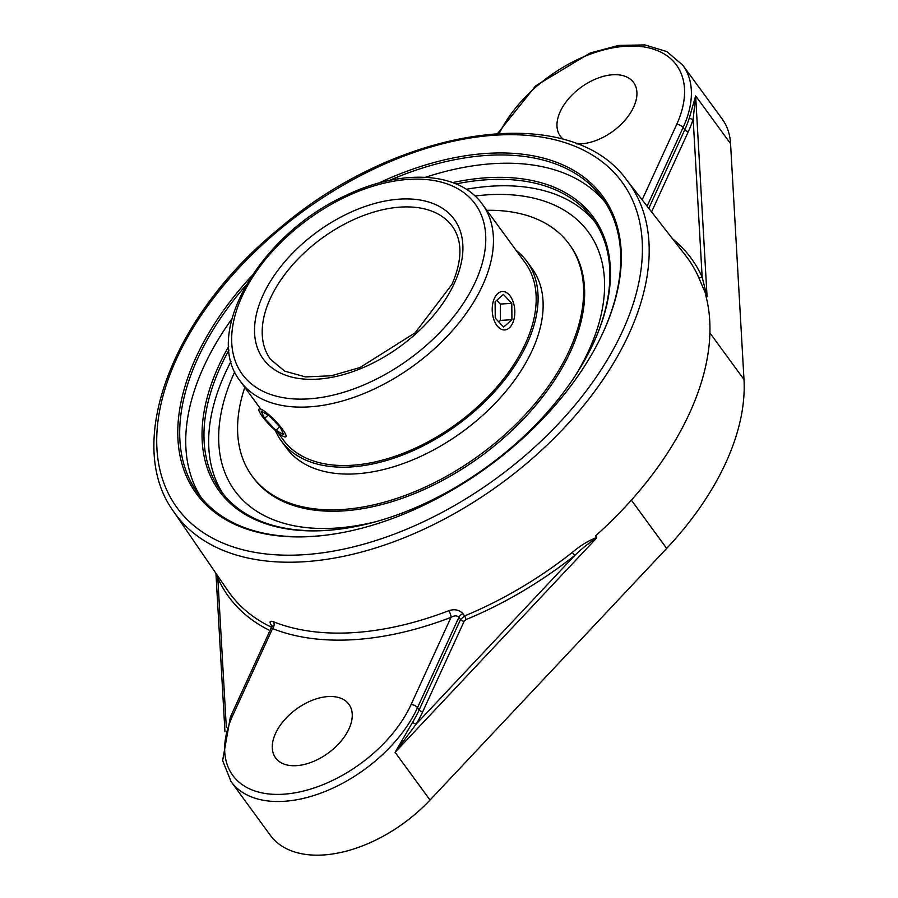 <?xml version="1.0" encoding="UTF-8"?>
<svg xmlns="http://www.w3.org/2000/svg" width="898" height="898" viewBox="0 0 898 898"><rect width="100%" height="100%" fill="white"/><g stroke="black" fill="none" stroke-linecap="round" stroke-linejoin="round"><path stroke-width="1.35" d="M473.358 461.628A149.932 89.632 -36.2 0 0 474.705 460.696M253.101 477.433L253.101 477.433A196.415 117.425 -36.2 0 0 412.126 494.574A196.415 117.425 -36.2 0 0 570.556 351.466A196.415 117.425 -36.2 0 0 570.151 245.491A196.415 117.425 -36.2 0 0 570.151 245.48L569.119 244.076A196.415 117.425 -36.2 0 0 486.806 210.3M588.875 350.31A219.067 130.962 -36.2 0 0 568.962 213.297A219.067 130.962 -36.2 0 0 475.042 196.022A219.067 130.962 -36.2 0 1 569.063 213.365A219.067 130.962 -36.2 0 1 588.875 350.31A219.067 130.962 -36.2 0 1 574.653 376.677A219.067 130.962 -36.2 0 0 588.875 350.31M234.748 371.817A219.067 130.962 -36.2 0 0 222.816 466.668A219.067 130.962 -36.2 0 0 376.767 521.446A219.067 130.962 -36.2 0 1 286.597 524.039A219.067 130.962 -36.2 0 1 222.816 466.668A219.067 130.962 -36.2 0 1 234.748 371.817M278.088 432.836L283.117 439.728A149.932 89.632 -36.2 0 0 404.504 452.805A149.932 89.632 -36.2 0 0 525.431 343.575A149.932 89.632 -36.2 0 0 525.128 262.687L482.394 204.273C458.968 171.17 401.08 168.689 345.921 195.427C261.071 233.48 201.668 333.035 240.395 381.324A149.932 89.632 -36.2 0 0 361.782 394.402A149.932 89.632 -36.2 0 0 482.697 285.16A149.932 89.632 -36.2 0 0 482.394 204.273M275.372 430.557A152.088 90.922 -36.2 0 0 281.377 441.008A152.088 90.922 -36.2 0 0 404.515 454.276A152.088 90.922 -36.2 0 0 527.182 343.463A152.088 90.922 -36.2 0 0 526.879 261.408A152.088 90.922 -36.2 0 0 516.103 250.351M244.806 387.352A196.415 117.425 -36.2 0 0 252.069 476.03L253.09 477.422A196.415 117.425 -36.2 0 0 412.115 494.562A196.415 117.425 -36.2 0 0 570.544 351.455A196.415 117.425 -36.2 0 0 570.151 245.48M252.069 476.03A196.415 117.425 -36.2 0 0 411.093 493.159A196.415 117.425 -36.2 0 0 569.523 350.052A196.415 117.425 -36.2 0 0 569.119 244.076M281.377 441.008L286.417 447.9A152.088 90.922 -36.2 0 0 409.555 461.168A152.088 90.922 -36.2 0 0 532.222 350.355A152.088 90.922 -36.2 0 0 531.919 268.3L526.879 261.408M493.81 319.43A19.251 11.27 -93.6 0 1 502.308 291.536A19.251 11.27 -93.6 0 1 514.767 310.034A19.251 11.27 -93.6 0 1 504.721 329.948A19.251 11.27 -93.6 0 1 493.81 319.43M511.781 303.344L511.927 319.677L503.666 327.074L495.258 318.139L495.101 301.807L503.363 294.398L511.781 303.344L500.298 304.063L496.762 300.314M498.783 321.888L500.455 320.406L500.298 304.063M511.927 319.677L500.455 320.406M276.517 431.545A19.251 3.491 45.9 0 1 259.051 409.095A19.251 3.491 45.9 0 1 274.956 420.489A19.251 3.491 45.9 0 1 285.845 436.742A19.251 3.491 45.9 0 1 276.517 431.545M261.127 411.082L268.985 415.572L280.299 427.403L283.768 434.744L275.911 430.265L264.596 418.434L261.127 411.082M264.596 418.434L268.087 415.056M275.911 430.265L279.615 426.673M330.992 534.49A250.351 149.674 143.8 0 1 313.009 536.331A250.351 149.674 143.8 0 1 198.155 493.676A250.351 149.674 143.8 0 1 245.895 285.362M389.283 180.476A250.351 149.674 143.8 0 1 602.266 198.043A250.351 149.674 143.8 0 1 600.953 336.997M251.687 275.922A251.766 150.516 -36.2 0 0 311.842 536.488A251.766 150.516 -36.2 0 0 330.453 534.568A251.766 150.516 -36.2 0 0 601.189 336.514A251.766 150.516 -36.2 0 0 580.288 174.594A251.766 150.516 -36.2 0 0 378.529 183.125M605.173 202.252A250.351 149.674 -36.2 0 0 425.439 177.288M231.909 318.869A250.351 149.674 -36.2 0 0 201.298 497.716M228.721 346.404A231.83 138.595 -36.2 0 0 342.643 528.731A231.83 138.595 -36.2 0 0 591.939 346.359A231.83 138.595 -36.2 0 0 593.836 342.318A231.83 138.595 -36.2 0 0 452.659 182.586M456.061 183.922A230.416 137.753 143.8 0 1 592.893 218.989A230.416 137.753 143.8 0 1 593.354 343.305A230.416 137.753 143.8 0 1 591.703 346.841M343.171 528.653A230.416 137.753 143.8 0 1 220.964 491.083A230.416 137.753 143.8 0 1 228.968 350.052M595.161 222.266A230.416 137.753 -36.2 0 0 466.309 189.287M230.977 361.456A230.416 137.753 -36.2 0 0 223.389 494.237M596.553 537.509L596.553 537.509C588.022 540.888 579.94 545.861 572.284 552.438L574.72 555.503L416.201 724.069A2.84 1.313 31 0 1 412.71 722.082L395.109 752.311L596.598 538.048L595.722 535.724A283.779 169.655 -36.2 0 0 689.585 413.114A283.779 169.655 -36.2 0 0 705.761 295.386L707.074 296.755L695.636 95.895L689.406 117.728A2.84 1.774 -162.6 0 0 693.166 119.12L702.157 277.156A2.84 2.256 -24.2 0 1 698.453 276.853L706.883 296.677M231.1 781.664A115.326 68.944 -36.2 0 0 324.481 791.722A115.326 68.944 -36.2 0 0 417.491 707.691L458.912 617.229C457.026 615.388 454.399 615.433 451.009 617.364L411.026 704.683A110.286 65.936 143.8 0 1 283.386 794.214A110.286 65.936 143.8 0 1 232.571 715.919A5.04 2.761 24.6 0 0 230.371 717.087L222.625 760.572L231.1 781.664L270.354 835.308A115.326 68.944 -36.2 0 0 430.03 800.051L666.675 548.409A255.481 152.739 -36.2 0 0 743.993 379.528L730.557 143.635L695.636 95.895L693.166 119.12A118.166 70.65 -36.2 0 1 688.407 131.456A2.84 1.549 24.6 0 1 684.77 129.761L648.794 208.336M707.074 296.755L702.157 277.156A286.552 171.316 -36.2 0 0 672.523 238.778M596.598 538.048C589.436 542.504 582.14 548.33 574.72 555.503A286.552 171.316 -36.2 0 1 465.905 619.642L464.165 621.236A2.84 1.549 -155.4 0 1 460.528 619.541L419.142 709.936A2.84 1.549 -155.4 0 0 422.778 711.631L464.165 621.236M462.953 613.671L464.535 615.949L460.528 619.541L458.912 617.229A5.04 2.941 145.2 0 1 462.953 613.671C459.271 609.798 454.534 608.822 448.742 610.73A283.386 169.419 143.8 0 1 273.396 621.764C269.737 620.439 269.119 621.764 271.566 625.715A5.04 2.941 145.2 0 1 271.757 625.805M422.778 711.631A118.166 70.65 -36.2 0 1 416.201 724.069L395.109 752.311L430.03 800.051M217.148 575.079L217.799 577.964A2.84 2.256 155.8 0 0 218.629 577.234M272.319 626.299A5.04 2.941 145.2 0 1 272.352 626.355L271.667 625.188L271.398 627.455L230.371 717.087M232.571 715.919L272.543 628.589C271.117 626.961 271.028 627.085 272.296 628.97M448.742 610.73A5.04 1.673 69 0 1 451.009 617.364A288.426 172.438 -36.2 0 1 272.543 628.589A5.04 3.783 111.6 0 0 273.396 621.764M296.452 765.657A45.405 27.142 143.8 0 1 275.619 757.923A45.405 27.142 143.8 0 1 296.239 709.207A45.405 27.142 143.8 0 1 348.918 704.313A45.405 27.142 143.8 0 1 340.634 741.647A45.405 27.142 143.8 0 1 296.452 765.657M563.663 139.527A45.405 27.142 143.8 0 1 560.307 136.114A45.405 27.142 143.8 0 1 580.927 87.398A45.405 27.142 143.8 0 1 633.595 82.504A45.405 27.142 143.8 0 1 625.311 119.849A45.405 27.142 143.8 0 1 581.141 143.86A45.405 27.142 143.8 0 1 576.718 143.871M730.557 143.635A115.326 68.944 -36.2 0 0 722.138 118.94L682.895 65.296L666.877 51.601L644.809 44.9L618.621 45.439L590.255 52.96L535.623 85.894L497.672 133.398M270.5 359.301A112.62 67.328 143.8 0 1 321.641 238.453A112.62 67.328 143.8 0 1 452.289 226.296C462.571 240.63 462.459 260.005 451.952 284.408L415.145 332.81L360.031 367.518L331.396 375.768L305.455 376.913L284.632 371.11L270.5 359.301M475.424 281.781A144.252 86.242 143.8 0 1 256.839 387.846A144.252 86.242 143.8 0 1 343.867 197.751A144.252 86.242 143.8 0 1 475.424 281.781M454.433 283.106A118.3 70.729 -36.2 0 0 346.538 214.195A118.3 70.729 -36.2 0 0 275.158 370.088A118.3 70.729 -36.2 0 0 454.433 283.106M622.628 330.902A275.72 164.839 143.8 0 1 204.823 533.625A275.72 164.839 143.8 0 1 371.177 170.294A275.72 164.839 143.8 0 1 622.628 330.902M626.613 179.892C569.725 100.509 398.443 126.337 279.312 228.485C172.944 314.581 123.441 442.759 173.494 511.389A280.76 167.847 -36.2 0 0 400.317 539.283A280.76 167.847 -36.2 0 0 629.038 333.832A280.76 167.847 -36.2 0 0 626.613 179.892L685.78 255.773A283.712 169.621 143.8 0 1 698.453 276.853M651.566 211.906L688.407 131.456M689.406 117.728A115.326 68.944 143.8 0 1 684.77 129.761L683.12 127.516A115.326 68.944 -36.2 0 0 682.895 65.296M743.993 379.528L709.914 332.945M572.284 552.438A283.712 169.621 143.8 0 1 464.535 615.949A2.84 0.864 -112.4 0 1 465.905 619.642M411.026 704.683A5.04 2.761 -155.4 0 1 417.491 707.691L419.142 709.936A115.326 68.944 143.8 0 1 412.71 722.082M226.307 727.301L217.799 577.964A286.552 171.316 -36.2 0 0 269.972 630.564M271.499 627.219A283.712 169.621 143.8 0 1 227.89 590.738L173.494 511.389M499.344 133.297A110.286 65.936 143.8 0 1 627.13 46.146A110.286 65.936 143.8 0 1 676.654 124.508L642.16 199.839M647.11 206.181L683.12 127.516A5.04 2.761 24.6 0 0 676.654 124.508M666.675 548.409L631.361 500.141M260.027 408.152L240.395 381.324M224.949 731.69L215.935 573.294"/></g></svg>
